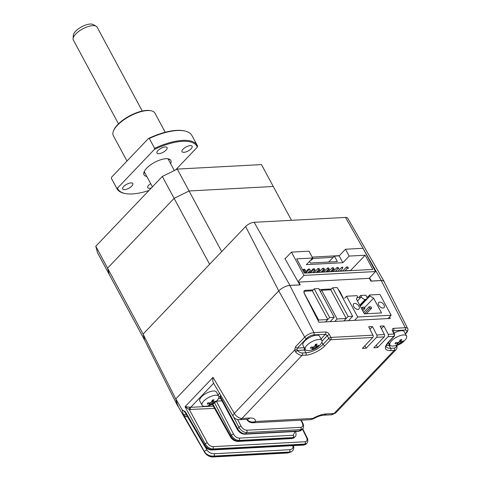 <?xml version="1.0" encoding="UTF-8"?>
<svg xmlns="http://www.w3.org/2000/svg" width="481" height="481" viewBox="0 0 481 481"><rect width="100%" height="100%" fill="white"/><g stroke="black" fill="none" stroke-linecap="round" stroke-linejoin="round"><path stroke-width="0.72" d="M348.466 320.689L352.669 316.282L348.124 316.522L332.654 287.794L330.772 289.772L346.242 318.5L343.921 320.929L348.124 316.522M352.669 316.282L337.199 287.548L332.654 287.794M303.848 292.502L318.669 320.027L327.808 319.54L325.547 321.909L329.689 317.562L334.235 317.322L330.092 321.669M318.669 320.027L318.109 320.611M303.836 291.264L312.337 290.807L327.808 319.54M312.337 290.807L314.219 288.828L329.689 317.562M314.219 288.828L318.765 288.588L334.235 317.322M360.257 306.181L369.997 295.965A0.673 0.397 -136.4 0 1 369.787 294.985L379.948 294.444L391.143 315.235L357.75 317.015L346.548 296.224L356.71 295.683A0.673 0.397 -136.4 0 1 357.539 296.627L356.427 299.074L364.388 313.846L381.559 312.933L373.605 298.16L364.508 307.702M378.751 305.201A3.716 2.189 -136.4 0 1 378.685 302.495A3.716 2.189 -136.4 0 1 383.994 304.924A3.716 2.189 -136.4 0 1 384.06 307.624A3.716 2.189 -136.4 0 1 378.751 305.201M353.697 306.535A3.716 2.189 -136.4 0 1 353.631 303.836A3.716 2.189 -136.4 0 1 358.946 306.259A3.716 2.189 -136.4 0 1 359.012 308.958A3.716 2.189 -136.4 0 1 353.697 306.535M369.997 295.965L373.605 298.16M387.957 318.584L391.143 315.235M357.75 317.015L354.557 320.364M346.548 296.224L344.6 298.268M358.676 297.517L360.624 295.472L365.873 295.19L366.612 296.561A3.379 1.99 43.6 0 1 366.672 299.02A3.379 1.99 43.6 0 1 365.698 299.422L359.896 305.513M360.624 295.472L361.363 296.837L357.443 300.956M359.734 305.207L365.223 299.447A3.379 1.99 -136.4 0 1 361.363 296.837M365.223 299.447L365.698 299.422M364.207 307.149L362.301 307.251L363.041 308.622L364.947 308.519L364.207 307.149M362.752 310.816L364.947 308.519M363.041 308.622L362.103 309.602M362.301 307.251L361.363 308.237M368.981 306.896L369.715 308.267L371.627 308.165L370.887 306.794L368.981 306.896L363.654 312.488M371.627 308.165L366.306 313.744M369.715 308.267L364.394 313.846M365.157 255.225L349.17 256.078L342.857 262.704L306.361 264.646L312.674 258.02L296.687 258.874L304.353 273.106L372.817 269.45L365.157 255.225L350.643 270.454L345.021 270.755M344.841 270.947L347.288 268.38L348.478 268.314L347.739 266.943L346.548 267.009L342.688 271.062M347.288 268.38L346.548 267.009M342.189 268.025L342.971 267.202L341.781 267.262L337.921 271.314M340.067 271.2L342.514 268.632L341.781 267.262M335.299 271.452L337.746 268.885L338.937 268.825L338.197 267.454L337.007 267.52L333.147 271.567M337.746 268.885L337.007 267.52M330.525 271.711L332.972 269.144L334.163 269.077L333.429 267.707L332.233 267.773L328.379 271.825M334.163 269.077L331.716 271.645M332.972 269.144L332.233 267.773M325.757 271.963L328.198 269.396L329.395 269.33L328.655 267.965L327.465 268.025L323.605 272.078M329.395 269.33L326.948 271.897M328.198 269.396L327.465 268.025M320.983 272.216L323.43 269.649L324.621 269.588L323.887 268.218L322.691 268.284L318.831 272.33M324.621 269.588L322.174 272.156M323.43 269.649L322.691 268.284M316.209 272.468L318.656 269.901L319.853 269.841L319.113 268.47L317.923 268.536L314.063 272.589M319.853 269.841L317.406 272.408M318.656 269.901L317.923 268.536M310.485 272.775L313.558 269.552M315.079 270.094L313.889 270.16L313.149 268.789L314.346 268.729L315.079 270.094L312.632 272.661M313.149 268.789L309.289 272.841M305.712 273.034L309.572 268.981L310.311 270.352L307.864 272.919M309.572 268.981L308.381 269.047L304.521 273.094M303.18 270.935L304.016 270.057M305.537 270.605L304.347 270.665L303.607 269.3L304.804 269.234L305.537 270.605L303.92 272.3M303.607 269.3L302.771 270.178M342.875 270.869L340.253 271.007M338.101 271.122L335.479 271.26M333.327 271.374L331.902 271.452M328.559 271.633L327.128 271.705M323.785 271.885L322.36 271.963M319.017 272.138L317.586 272.216M314.243 272.396L312.818 272.468M309.475 272.649L308.044 272.727M304.701 272.901L304.257 272.925M298.01 281.638L303.98 275.373L291.456 252.116L285.071 258.82M303.98 275.373L375.547 271.561L369.077 278.349M375.547 271.561L363.023 248.304L345.49 249.236L339.177 255.862L334.403 256.114L328.751 262.049M291.456 252.116L308.988 251.184L312.674 258.02M309.493 261.357L310.395 263.029L337.349 261.586L334.403 256.114M342.857 262.704L339.177 255.862M349.17 256.078L345.49 249.236M320.376 291.576L321.633 290.259L337.103 318.987L346.242 318.5M337.103 318.987L334.788 321.416M321.633 290.259L330.772 289.772M310.66 260.137L311.423 260.095L312.987 258.459M254.154 222.3A6.758 2.652 151.7 0 0 245.617 226.515L143.079 334.103L175.751 398.983L278.77 290.891A8.838 3.469 -28.3 0 1 289.941 285.383L254.154 222.3L345.526 217.43L381.307 280.513L371.404 281.042L369.576 277.82M221.699 251.605L189.057 190.975L174.11 198.346L107.57 268.157L95.785 246.266L97.541 252.747L109.325 274.633L107.57 268.157L109.325 274.633L144.829 340.578L143.079 334.103L107.57 268.157L174.11 198.346L209.614 264.285L143.079 334.103L144.829 340.578L177.609 405.838L175.751 398.983M384.319 282.07A8.838 3.469 151.7 0 0 384.139 281.463L347.691 218.158A6.758 2.652 151.7 0 0 345.526 217.43M384.139 281.463A8.838 3.469 151.7 0 0 381.307 280.513M333.201 257.377L312.223 258.495M289.941 285.383L299.837 284.86L284.914 258.55L285.347 258.525M312.175 257.101L339.382 255.645M291.48 220.31L261.478 164.598L177.267 169.09L189.057 190.975L273.268 186.49L189.057 190.975L174.11 198.346L162.319 176.455L177.267 169.09M95.785 246.266L162.319 176.455M204.936 446.452L206.926 449.957A1.69 0.577 150.4 0 0 204.822 451.064A1.69 0.577 150.4 0 0 204.485 451.701L183.399 414.598L186.478 414.887M187.734 416.955L185.077 416.312L183.399 414.598L182.101 409.812L185.347 411.7L184.638 411.712M237.608 419.57L241.083 426.25A1.69 0.643 152.5 0 0 238.931 427.278C240.975 430.615 243.53 432.377 246.603 432.545L300.631 429.665L302.585 428.848C304.178 427.904 303.517 424.32 302.814 423.172A1.69 0.643 152.5 0 0 302.266 422.985L300.823 420.202M220.767 395.382L220.088 396.091A1.69 0.661 151.7 0 0 219.793 396.831L237.325 429.395C239.177 432.443 241.63 434.042 244.691 434.193A1.69 1.196 -93.1 0 0 245.34 433.874L246.603 432.545A1.69 1.196 86.9 0 0 246.819 430.212L300.853 427.332C302.88 426.96 303.349 425.511 302.266 422.985M216.402 401.19L233.544 434.163A1.69 0.643 152.5 0 0 231.391 435.191C233.435 438.528 235.991 440.283 239.063 440.458L293.091 437.578L295.045 436.76L292.454 438.251L238.42 441.131C235.347 440.963 232.756 439.243 230.652 435.966A1.69 0.679 150.9 0 0 230.369 436.724C231.962 439.58 234.433 441.155 237.776 441.45A1.69 1.196 -93.1 0 0 238.42 441.131L239.063 440.458A1.69 1.196 86.9 0 0 239.279 438.125L293.314 435.245L295.009 431.511M289.953 452.399L214.087 456.631A1.69 1.196 -93.1 0 1 213.438 456.95L287.494 453L289.953 452.399L291.282 451.743L289.448 452.038A1.69 1.196 -93.1 0 0 289.664 449.705C292.538 449.302 293.542 447.859 292.682 445.388M287.494 453A1.69 1.196 -93.1 0 0 288.143 452.681L289.448 452.038L213.931 456.066C209.782 456.319 206.632 454.87 204.485 451.701L204.665 452.387C206.872 455.519 210.011 456.932 214.087 456.631L213.931 456.066A1.69 1.196 -93.1 0 0 214.153 453.733L289.664 449.705M184.878 412.097L183.754 410.882M392.989 330.796L405.08 330.038A1.69 1.196 -93.1 0 0 405.303 327.717A7.287 2.862 -28.3 0 1 407.672 328.559L384.072 281.577A8.784 3.445 151.7 0 0 381.223 280.567L370.845 281.12L369.42 278.331L298.809 282.094L300.234 284.884L289.857 285.437A8.784 3.445 151.7 0 0 278.752 290.909L175.836 398.893L177.639 405.561L178.21 405.808L177.639 405.561L204.665 452.387A1.69 0.673 -30 0 0 204.696 452.453L177.669 405.627M175.836 398.893L182.101 409.812M189.905 407.227A1.69 0.938 -74.9 0 0 189.286 409.511L185.059 406.71L190.71 407.323L213.612 383.291M246.963 419.3A6.758 6.037 3.8 0 0 255.519 421.482L312.86 418.422A6.758 0.361 60.4 0 0 313.251 418.825L310.275 419.697A6.758 4.78 -93.1 0 0 312.86 418.422C317.719 415.728 322.144 414.231 326.148 413.943L334.006 413.522A6.758 3.974 43.6 0 0 335.948 412.71L396.067 349.627C396.861 348.911 397.15 347.631 396.939 345.785L396.939 345.785A1.69 1.022 167.2 0 0 396.711 345.412M387.776 343.127L388.967 343.2M393.199 331.439L394.618 334.229A1.69 0.637 152.9 0 0 394.077 334.042L392.652 331.259A1.69 0.637 -27.1 0 1 393.199 331.439L392.899 330.874M381.391 328.637L383.94 325.956L388.233 334.355A1.69 1.196 86.9 0 1 388.011 336.676L377.633 347.565L376.322 345.136M377.633 347.565L373.815 347.769L384.193 336.88A1.69 1.196 -93.1 0 0 384.415 334.56L380.128 326.16L383.94 325.956M369.937 329.244L372.492 326.569L376.785 334.968A1.69 1.196 86.9 0 1 376.557 337.289L366.179 348.178L364.875 345.749M366.179 348.178L362.367 348.376L372.739 337.494A1.69 1.196 -93.1 0 0 372.967 335.173L368.674 326.767L372.492 326.569M372.967 335.173L330.862 337.415A1.69 0.637 152.9 0 0 328.709 338.432L323.04 344.378A13.516 5.303 -28.3 0 1 305.958 352.795L304.485 350.06A1.69 1.196 86.9 0 1 304.455 348.04M321.019 338.889L325.403 334.289L327.284 335.642A1.69 0.637 -27.1 0 1 329.437 334.626L330.862 337.415A1.69 1.196 86.9 0 1 330.633 339.736L324.97 345.677C321.146 350.12 310.804 355.218 305.754 355.152A1.69 1.196 -93.1 0 0 305.958 352.795L302.278 352.994A1.69 1.196 86.9 0 1 302.074 355.351A6.758 3.974 -136.4 0 1 295.611 351.942L297.432 350.433L296.993 349.705L297.402 348.088L306.637 338.402A1.69 0.992 -136.4 0 1 304.726 337.133L278.752 290.909M296.993 349.705L294.643 350.054L295.49 346.819A1.69 0.992 43.6 0 0 297.402 348.088L304.287 347.721M295.611 351.942L294.643 350.054L234.313 413.353A6.758 2.627 149.4 0 0 233.189 416.396L233.189 416.396C234.548 418.602 236.61 419.703 239.364 419.709A6.758 4.78 86.9 0 0 241.949 418.428L249.807 418.013A6.758 4.78 86.9 0 1 247.222 419.288L239.364 419.709M389.514 316.949L390.283 318.458L318.957 322.264L304.148 293.266L304.13 290.764L305.11 290.35L313.185 289.923M319.306 289.592L331.559 288.943M338.281 289.562L339.808 291.366L343.368 298.334L343.139 298.581M364.832 300.944L365.265 300.926M357.1 297.601L360.822 297.402M366.847 297.084L369.041 296.963M214.562 408.369L189.286 409.511L207.365 442.803A1.69 0.613 151.5 0 0 205.237 443.867L185.059 406.71L213.029 377.357C212.554 380.104 212.764 382.064 213.66 383.243M185.347 411.7L204.497 444.636L205.237 443.867C207.293 447.126 209.824 448.833 212.824 448.989L304.876 444.083L306.83 443.266L304.239 444.757L212.187 449.663C209.181 449.513 206.614 447.841 204.497 444.636A1.69 0.649 149.8 0 0 204.209 445.388C205.82 448.172 208.261 449.705 211.538 449.982A1.69 1.196 -93.1 0 0 212.187 449.663L212.824 448.989A1.69 1.196 86.9 0 0 213.047 446.657L305.098 441.75C307.088 441.396 307.581 439.983 306.571 437.512L302.375 429.07M219.552 393.332L218.013 394.949M218.861 396.627L219.775 396.578M207.149 403.944A16.396 4.461 -75 0 0 207.515 403.403A16.396 4.461 -75 0 0 207.888 402.813A16.865 12.548 33.3 0 0 210.293 402.771L211.502 402.026A16.865 9.115 -102.4 0 0 212.235 400.114A16.396 7.353 6.4 0 0 213.901 399.747A16.865 9.115 77.6 0 1 213.167 401.659L213.624 402.038A16.865 12.548 33.3 0 0 215.566 401.13A16.396 10.895 41.3 0 1 215.217 401.713A16.396 10.895 41.3 0 1 214.821 402.26A16.865 12.548 -146.7 0 1 212.885 403.168L211.676 403.92A16.865 9.115 77.6 0 1 210.474 404.96A16.396 13.787 -98.3 0 1 208.808 405.327A16.865 9.115 -102.4 0 0 210.011 404.287L209.554 403.902A16.865 12.548 -146.7 0 1 207.149 403.944M205.044 406.289A9.458 3.71 -28.3 0 1 202.062 405.23A9.458 3.71 -28.3 0 1 202.621 402.459A9.458 3.71 -28.3 0 1 213.865 395.466A9.458 3.71 -28.3 0 1 218.723 396.266A9.458 3.71 -28.3 0 1 218.164 399.038A9.458 3.71 -28.3 0 1 217.965 399.332A16.895 16.895 0 0 1 205.044 406.289M202.062 405.23L199.789 401.016A9.458 3.71 -28.3 0 1 202.772 395.653A9.458 3.71 -28.3 0 1 211.592 391.251A9.458 3.71 -28.3 0 1 216.45 392.045L218.723 396.266M214.231 401.803L214.821 402.26M212.325 400.096L213.624 402.038M209.554 403.902L208.976 402.837M210.047 402.795L210.474 404.96M395.003 343.681A16.396 4.461 -75 0 0 395.376 343.139A16.396 4.461 -75 0 0 395.749 342.55A16.865 12.548 33.3 0 0 398.154 342.508L399.356 341.757A16.865 9.115 -102.4 0 0 400.096 339.851A16.396 7.353 6.4 0 0 401.761 339.484A16.865 9.115 77.6 0 1 401.022 341.39L401.485 341.775A16.865 12.548 33.3 0 0 403.421 340.861A16.396 10.895 41.3 0 1 403.072 341.45A16.396 10.895 41.3 0 1 402.675 341.997A16.865 12.548 -146.7 0 1 400.739 342.905L399.537 343.656A16.865 9.115 77.6 0 1 398.334 344.697A16.396 13.787 -98.3 0 1 396.669 345.063A16.865 9.115 -102.4 0 0 397.871 344.023L397.408 343.638A16.865 12.548 -146.7 0 1 395.003 343.681M392.899 346.025A9.458 3.71 -28.3 0 1 389.923 344.967A9.458 3.71 -28.3 0 1 390.476 342.195A9.458 3.71 -28.3 0 1 401.719 335.203A9.458 3.71 -28.3 0 1 406.577 335.997A9.458 3.71 -28.3 0 1 406.024 338.774A9.458 3.71 -28.3 0 1 405.82 339.069A16.895 16.895 0 0 1 392.899 346.025M394.041 333.092A9.458 3.71 -28.3 0 1 399.446 330.982A9.458 3.71 -28.3 0 1 404.305 331.782L406.577 335.997M400.186 339.833L401.485 341.775M402.086 341.54L402.675 341.997M397.901 342.526L398.334 344.697M397.09 342.568L397.661 343.638M397.408 343.638L396.837 342.574M310.317 348.196A16.396 4.461 -75 0 0 310.69 347.655A16.396 4.461 -75 0 0 311.063 347.066A16.865 12.548 33.3 0 0 313.468 347.023L314.67 346.272A16.865 9.115 -102.4 0 0 315.404 344.366A16.396 7.353 6.4 0 0 317.069 343.999A16.865 9.115 77.6 0 1 316.336 345.911L316.799 346.29A16.865 12.548 33.3 0 0 318.735 345.376A16.396 10.895 41.3 0 1 318.386 345.965A16.396 10.895 41.3 0 1 317.989 346.512A16.865 12.548 -146.7 0 1 316.053 347.42L314.851 348.172A16.865 9.115 77.6 0 1 313.642 349.212A16.396 13.787 -98.3 0 1 311.977 349.579A16.865 9.115 -102.4 0 0 313.185 348.539L312.722 348.154A16.865 12.548 -146.7 0 1 310.317 348.196M308.213 350.541A9.458 3.71 -28.3 0 1 305.237 349.483A9.458 3.71 -28.3 0 1 305.79 346.711A9.458 3.71 -28.3 0 1 317.033 339.718A9.458 3.71 -28.3 0 1 321.891 340.518A9.458 3.71 -28.3 0 1 321.338 343.29A9.458 3.71 -28.3 0 1 321.134 343.584A16.895 16.895 0 0 1 308.213 350.541M313.185 348.539L312.151 347.09M305.237 349.483L302.964 345.262A9.458 3.71 -28.3 0 1 305.94 339.905A9.458 3.71 -28.3 0 1 314.76 335.497A9.458 3.71 -28.3 0 1 319.618 336.297L321.891 340.518M315.494 344.348L316.799 346.29M317.4 346.055L317.989 346.512M313.215 347.048L313.642 349.212M73.064 38.612L73.346 35.149A11.562 4.539 -28.3 0 1 79.401 28.132A11.562 4.539 -28.3 0 1 90.194 24.05A11.562 4.539 -28.3 0 1 93.086 24.525L96.134 26.196A13.516 5.303 151.7 0 0 92.755 25.643A13.516 5.303 151.7 0 0 80.141 30.417A13.516 5.303 151.7 0 0 73.064 38.612A13.516 5.303 151.7 0 0 73.316 39.959L118.482 123.839M142.28 111.027L97.12 27.146A13.516 5.303 151.7 0 0 96.134 26.196M113.42 131.054L113.72 130.315A22.974 9.013 -28.3 0 1 117.617 124.717A22.974 9.013 -28.3 0 1 150.312 110.612L151.088 110.768A23.647 9.277 151.7 0 0 117.43 125.288A23.647 9.277 151.7 0 0 113.42 131.054A23.647 9.277 151.7 0 0 113.306 135.606L126.996 161.027M165.23 132.275L154.954 113.185A23.647 9.277 151.7 0 0 151.088 110.768M151.335 187.981A5.742 2.255 -28.3 0 1 147.739 187.668A5.742 2.255 -28.3 0 1 148.737 185.161A5.742 2.255 -28.3 0 1 150.655 183.598M131.8 186.063A5.742 2.255 -28.3 0 1 126.563 189.231A5.742 2.255 -28.3 0 1 122.691 189.003A5.742 2.255 -28.3 0 1 123.689 186.496A5.742 2.255 -28.3 0 1 128.926 183.327A5.742 2.255 -28.3 0 1 132.804 183.556A5.742 2.255 -28.3 0 1 131.8 186.063M166.077 150.096A5.742 2.255 -28.3 0 1 160.846 153.265A5.742 2.255 -28.3 0 1 156.968 153.036A5.742 2.255 -28.3 0 1 157.966 150.529A5.742 2.255 -28.3 0 1 163.203 147.36A5.742 2.255 -28.3 0 1 167.081 147.589A5.742 2.255 -28.3 0 1 166.077 150.096M191.131 148.761A5.742 2.255 -28.3 0 1 185.894 151.93A5.742 2.255 -28.3 0 1 182.016 151.701A5.742 2.255 -28.3 0 1 183.02 149.194A5.742 2.255 -28.3 0 1 188.251 146.026A5.742 2.255 -28.3 0 1 192.129 146.254A5.742 2.255 -28.3 0 1 191.131 148.761M111.376 178.277A45.611 17.893 151.7 0 0 111.652 178.854L116.955 188.702A45.611 17.893 -28.3 0 1 116.679 188.125L111.376 178.277L111.586 177.194L148.503 138.462A44.931 17.629 -28.3 0 1 183.736 130.796L184.512 130.952A45.611 17.893 151.7 0 0 149.308 138.474L154.611 148.328A45.611 17.893 -28.3 0 1 197.27 145.46A45.611 17.893 -28.3 0 1 197.553 146.038L197.336 147.12L175.625 169.895M116.679 188.125L117.484 188.137A44.931 17.629 151.7 0 0 125.192 193.518L124.411 193.356A45.611 17.893 -28.3 0 1 116.955 188.702M125.192 193.518A44.931 17.629 151.7 0 0 148.966 190.47M169.462 159.235L168.681 160.059M148.503 138.462L149.308 138.474M197.27 145.46L191.967 135.606A45.611 17.893 151.7 0 0 184.512 130.952M154.611 148.328L154.395 149.405A44.931 17.629 151.7 0 1 197.336 147.12M117.484 188.137L154.395 149.405M146.807 176.443A15.206 5.964 -28.3 0 1 146.675 168.2A15.206 5.964 -28.3 0 1 163.582 159.019A15.206 5.964 -28.3 0 1 170.605 163.63M143.735 173.4A5.742 2.255 -28.3 0 1 144.763 172.649M278.77 290.891L245.617 226.515M241.083 426.25C242.61 428.745 244.522 430.068 246.819 430.212M300.853 427.332A1.69 1.196 86.9 0 1 300.631 429.665L299.368 430.994L245.34 433.874A6.758 3.974 -136.4 0 1 237.62 428.655A1.69 0.661 151.7 0 0 237.325 429.395M244.691 434.193L298.725 431.313A1.69 1.196 -93.1 0 0 299.368 430.994A6.758 3.974 -136.4 0 0 301.316 430.182L302.585 428.848M233.586 416.997L238.931 427.278L237.62 428.655L220.088 396.091M220.737 398.587L218.368 398.713M221.951 400.841L216.45 401.136M233.544 434.163C235.071 436.658 236.983 437.981 239.279 438.125M214.568 402.819L231.391 435.191L230.652 435.966L212.824 403.992M212.728 403.818L212.969 404.719M212.428 404.539L230.369 436.724M294.39 437.445C294.36 437.8 293.5 438.173 291.805 438.57A1.69 1.196 -93.1 0 0 292.454 438.251L293.091 437.578A1.69 1.196 86.9 0 0 293.314 435.245M206.926 449.957C208.616 452.393 211.021 453.649 214.153 453.733M293.254 445.622L293.254 445.628A1.69 0.709 154.7 0 0 293.254 445.622C293.897 446.434 294.576 449.861 291.282 451.743L291.282 451.743M190.494 409.656A1.69 1.196 86.9 0 1 190.71 407.323L213.305 406.114M392.652 331.259C391.943 329.563 392.262 328.595 393.614 328.343L405.303 327.717L381.223 280.567M393.614 328.343A1.69 1.196 86.9 0 1 393.392 330.663L393.037 331.036M405.08 330.038C407.269 330.122 407.545 331.144 405.91 333.105L405.345 333.7M407.672 328.559C408.73 329.16 406.938 332.828 406.397 332.906A1.69 0.992 -136.4 0 1 405.91 333.105M396.23 345.166C396.53 346.921 395.899 347.895 394.33 348.082L390.65 348.28L389.177 345.544L390.368 345.478M386.447 345.268A13.516 5.303 151.7 0 0 389.177 345.544A1.69 1.196 86.9 0 1 389.141 343.524M335.948 412.71L331.415 414.796A6.758 4.78 -93.1 0 0 334.006 413.522L394.125 350.439L390.446 350.637A1.69 1.196 -93.1 0 0 390.65 348.28A13.516 5.303 -28.3 0 1 386.291 346.777C385.389 347.168 386.183 345.611 388.678 342.105L394.342 336.165A1.69 0.992 -136.4 0 1 393.855 336.363A1.69 1.196 -93.1 0 0 394.077 334.042L388.233 334.355M372.739 337.494L330.633 339.736A1.69 0.992 -136.4 0 1 328.709 338.432L327.284 335.642L322.066 341.113M302.278 352.994C300.601 352.976 298.984 352.122 297.432 350.433L304.485 350.06A13.516 5.303 151.7 0 0 305.621 349.952M321.885 342.231L323.04 344.378A1.69 0.992 -136.4 0 0 324.97 345.677M295.49 346.819L304.726 337.133A7.287 2.862 -28.3 0 1 313.937 332.593L325.625 331.968C327.158 332.064 328.427 332.954 329.437 334.626M289.857 285.437L313.937 332.593A1.69 1.196 -93.1 0 1 313.714 334.914L325.403 334.289A1.69 1.196 86.9 0 0 325.625 331.968M306.637 338.402C308.772 336.411 311.129 335.245 313.714 334.914M305.11 290.35L304.263 291.239M339.808 291.366L339.454 291.739M384.415 334.56L376.785 334.968M305.754 355.152L302.074 355.351L241.949 418.428A6.758 3.974 43.6 0 1 234.313 413.353L213.029 377.357M249.807 418.013C253.649 417.887 255.555 419.041 255.519 421.482A6.758 4.78 86.9 0 1 252.934 422.757C250.15 422.751 248.082 421.633 246.723 419.396M207.365 442.803C208.904 445.244 210.798 446.524 213.047 446.657M306.175 443.951C306.114 444.324 305.255 444.697 303.589 445.075A1.69 1.196 -93.1 0 0 304.239 444.757L304.876 444.083A1.69 1.196 86.9 0 0 305.098 441.75M302.669 428.751L307.131 437.722A1.69 0.673 153.6 0 0 306.571 437.512M326.148 413.943A6.758 4.78 86.9 0 1 323.563 415.217C320.905 415.362 317.466 416.564 313.251 418.825M396.067 349.627A6.758 3.974 -136.4 0 1 394.125 350.439A1.69 1.196 86.9 0 0 394.33 348.082M390.446 350.637C384.493 350.421 383.742 347.649 388.191 342.31A1.69 0.992 43.6 0 0 388.678 342.105M388.191 342.31L393.855 336.363L388.011 336.676M384.193 336.88L376.557 337.289M211.844 401.238L212.885 403.168M211.676 403.92L210.949 402.561M399.699 340.975L400.739 342.905M399.537 343.656L398.803 342.292M315.013 345.49L316.053 347.42M314.851 348.172L314.117 346.813M369.594 295.063L367.712 297.036M360.107 305.904L366.672 299.02M301.256 420.178L302.814 423.172M298.725 431.313L301.316 430.182M212.428 404.533L211.832 404.04M237.776 441.45L291.805 438.57M295.274 431.084C295.977 432.233 296.639 435.816 295.045 436.76M213.438 456.95C209.987 457.166 207.07 455.663 204.696 452.453M406.397 332.906L405.447 333.898M396.939 345.785L396.849 345.376M247.222 419.288L247.865 419.192M213.372 382.882L233.189 416.396M184.662 411.766L204.209 445.388M211.538 449.982L303.589 445.075M307.131 437.722C307.575 438.365 308.586 440.993 306.83 443.266M310.275 419.697L252.934 422.757M331.415 414.796L323.563 415.217M394.618 334.229L394.342 336.165M212.193 400.258L213.125 401.996M400.048 339.989L400.986 341.732M389.923 344.967L388.486 342.304M315.362 344.504L316.3 346.248M312.62 347.078L313.263 348.28M168.013 158.814L174.326 170.539M144.216 171.627L152.411 186.85"/></g></svg>
